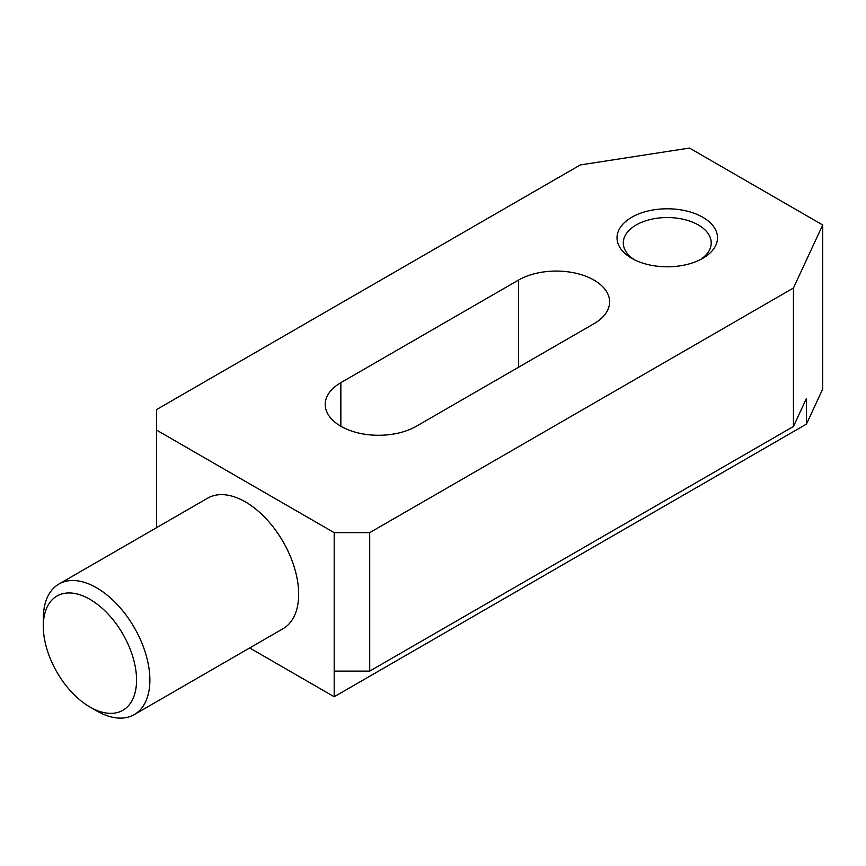 <?xml version="1.0" encoding="UTF-8"?>
<svg xmlns="http://www.w3.org/2000/svg" width="866" height="866" viewBox="0 0 866 866"><rect width="100%" height="100%" fill="white"/><g stroke="black" fill="none" stroke-linecap="round" stroke-linejoin="round"><path stroke-width="1.3" d="M249.679 647.963L334.189 696.751L334.189 671.118L369.717 671.118L793.44 426.473L793.44 288.021L822.7 224.976L689.466 148.054L580.274 164.951L156.551 409.586L156.551 430.099L334.189 532.655L334.189 671.118M156.551 430.099L156.551 527.675M58.91 584.052L207.688 498.156A75.364 43.517 60 0 1 245.37 501.89A75.364 43.517 60 0 1 294.602 568.302A75.364 43.517 60 0 1 283.052 628.694L134.273 714.591A75.364 43.517 -120 0 0 149.883 680.091A75.364 43.517 -120 0 0 96.591 587.787A75.364 43.517 -120 0 0 58.91 584.052A75.364 43.517 -120 0 0 43.3 618.551L43.3 626.237A65.946 38.072 -120 0 0 89.934 707.013A65.946 38.072 -120 0 0 136.557 680.091A65.946 38.072 -120 0 0 89.934 599.315A65.946 38.072 -120 0 0 43.3 626.237M89.934 707.013L96.591 710.856A75.364 43.517 -120 0 0 134.273 714.591M518.485 280.097A53.389 30.819 180 0 1 576.669 273.418A53.389 30.819 180 0 1 609.621 301.898A53.389 30.819 180 0 1 593.989 323.689L416.351 426.245A53.389 30.819 180 0 1 358.167 432.935A53.389 30.819 180 0 1 325.215 404.454A53.389 30.819 180 0 1 340.847 382.664L518.485 280.097L518.485 367.281M702.791 217.279A50.25 29.011 180 0 1 702.791 258.306A50.25 29.011 180 0 1 631.736 258.306A50.25 29.011 180 0 1 631.736 217.279A50.25 29.011 180 0 1 702.791 217.279M334.189 532.655L369.717 532.655L793.44 288.021M334.189 696.751L806.441 424.102L822.7 389.072L822.7 224.976M369.717 532.655L369.717 671.118M806.441 424.102L806.441 398.457L793.44 426.473M634.107 259.584A43.96 25.385 180 0 1 623.303 242.924A43.96 25.385 180 0 1 650.442 219.477A43.96 25.385 180 0 1 698.353 224.976A43.96 25.385 180 0 1 711.224 242.924A43.96 25.385 180 0 1 700.421 259.584M340.847 382.664L340.847 426.245"/></g></svg>
